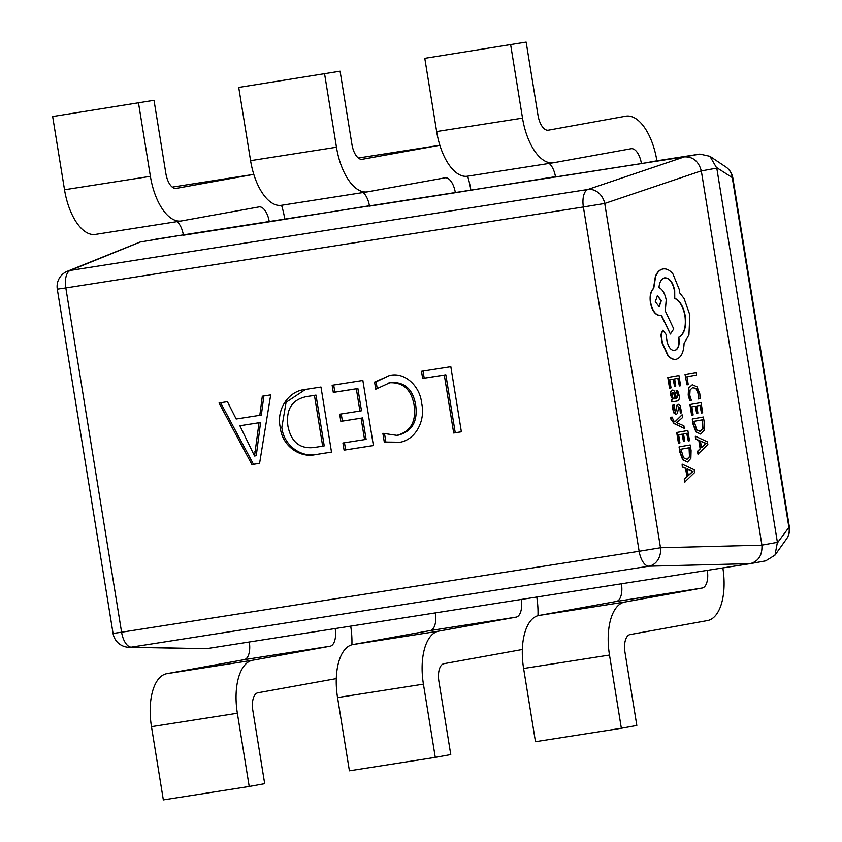 <?xml version="1.0" encoding="UTF-8"?>
<svg xmlns="http://www.w3.org/2000/svg" width="842" height="842" viewBox="0 0 842 842"><rect width="100%" height="100%" fill="white"/><g stroke="black" fill="none" stroke-linecap="round" stroke-linejoin="round"><path stroke-width="1.26" d="M154.012 100.303L52.657 116.533L154.012 100.303L165.874 173.526A16.482 7.862 -98.9 0 0 176.157 188.408A16.482 7.862 -98.9 0 0 176.241 188.387L253.642 174.389A49.446 23.587 81.1 0 1 253.789 174.368L172.263 187.113M369.417 205.764L269.293 221.804A16.482 7.862 81.1 0 0 258.999 206.911A16.482 7.862 81.1 0 0 258.915 206.932L181.514 220.93A49.446 23.587 -98.9 0 1 181.251 220.972A49.446 23.587 -98.9 0 1 150.392 176.325L138.53 103.103M95.641 234.36A49.446 23.587 -98.9 0 1 95.378 234.413A49.446 23.587 -98.9 0 1 64.518 189.755L52.657 116.533M284.764 219.004A49.446 23.587 81.1 0 0 281.554 205.29M269.293 221.804L183.409 235.234A16.482 7.862 81.1 0 0 177.02 221.635M340.084 71.202L238.728 87.431L340.084 71.202L351.935 144.424A16.482 7.862 -98.9 0 0 362.228 159.306A16.482 7.862 -98.9 0 0 362.313 159.285L439.713 145.287A49.446 23.587 81.1 0 1 439.861 145.266L358.334 158.012L439.713 145.287M555.478 176.662L455.354 192.702A16.482 7.862 81.1 0 0 445.071 177.809A16.482 7.862 81.1 0 0 444.976 177.83L367.586 191.829A49.446 23.587 -98.9 0 1 367.322 191.871A49.446 23.587 -98.9 0 1 336.463 147.224L324.602 74.001M281.702 205.259A49.446 23.587 -98.9 0 1 281.438 205.311A49.446 23.587 -98.9 0 1 250.579 160.654L238.728 87.431M470.836 189.903A49.446 23.587 81.1 0 0 467.626 176.189M455.354 192.702L369.48 206.132A16.482 7.862 81.1 0 0 363.081 192.534M526.145 42.1L424.789 58.33L526.145 42.1L538.006 115.322A16.482 7.862 -98.9 0 0 548.289 130.205A16.482 7.862 -98.9 0 0 548.384 130.184L625.774 116.185A49.446 23.587 81.1 0 1 626.038 116.143A49.446 23.587 81.1 0 1 656.897 160.801L641.425 163.601A16.482 7.862 81.1 0 0 631.132 148.708A16.482 7.862 81.1 0 0 631.047 148.729L553.647 162.727A49.446 23.587 -98.9 0 1 553.383 162.769A49.446 23.587 -98.9 0 1 522.524 118.122L510.673 44.9M467.773 176.157A49.446 23.587 -98.9 0 1 467.51 176.21A49.446 23.587 -98.9 0 1 436.651 131.552L424.789 58.33M641.425 163.601L555.541 177.03A16.482 7.862 81.1 0 0 549.152 163.432M244.191 659.665L330.064 646.235A16.482 7.862 -98.9 0 0 335.169 628.564L249.295 641.993A16.482 7.862 -98.9 0 1 244.191 659.665L166.79 673.674A49.446 23.587 81.1 0 0 151.476 726.678L163.337 799.9L249.211 786.47L264.693 783.67L252.832 710.448A16.482 7.862 81.1 0 1 257.936 692.777L335.337 678.778A49.446 23.587 -98.9 0 0 336.284 678.557M330.064 646.235L252.674 660.233A49.446 23.587 81.1 0 0 237.36 713.248L249.211 786.47M350.704 626.132A49.446 23.587 -98.9 0 1 351.903 644.783M430.251 630.563L516.135 617.133A16.482 7.862 -98.9 0 0 521.24 599.462L435.356 612.892A16.482 7.862 -98.9 0 1 430.251 630.563L352.861 644.572A49.446 23.587 81.1 0 0 337.547 697.576L349.409 770.798L435.282 757.368L450.765 754.569L438.903 681.346A16.482 7.862 81.1 0 1 444.008 663.675L521.398 649.677A49.446 23.587 -98.9 0 0 522.356 649.456M516.135 617.133L438.735 631.142A49.446 23.587 81.1 0 0 423.421 684.146L435.282 757.368M536.775 597.031A49.446 23.587 -98.9 0 1 537.975 615.681M616.323 601.462L702.196 588.032A16.482 7.862 -98.9 0 0 707.301 570.36L621.428 583.79A16.482 7.862 -98.9 0 1 616.323 601.462L538.922 615.47A49.446 23.587 81.1 0 0 523.608 668.474L535.47 741.697L621.354 728.267L636.826 725.467L624.974 652.245A16.482 7.862 81.1 0 1 630.079 634.573L707.469 620.575A49.446 23.587 -98.9 0 0 722.846 567.929M702.196 588.032L624.806 602.041A49.446 23.587 81.1 0 0 609.492 655.044L621.354 728.267M662.643 330.317L660.854 334.842L662.201 343.178L667.759 355.408C670.411 358.471 673.147 359.776 675.947 359.323L676.221 359.281C681.094 357.692 683.715 352.43 684.072 343.504L688.935 334.8L689.84 314.887L684.083 298.489L679.683 292.879L679.315 289.606L672.979 274.029C669.843 270.135 666.548 268.44 663.096 268.956C659.918 269.598 657.434 272.071 655.634 276.387L653.76 288.332C650.834 291.206 649.813 295.984 650.677 302.678C652.518 311.182 655.855 315.434 660.686 315.424L661.465 315.287L670.379 334.032L673.758 328.927L665.296 310.972L666.201 299.92C664.927 293.49 662.507 289.374 658.96 287.554C659.507 282.017 661.412 278.765 664.696 277.828L664.78 277.807M664.696 277.828C669.527 277.818 672.863 282.059 674.705 290.564L674.758 298.257C679.904 300.636 683.399 306.499 685.23 315.855C686.514 327.054 684.367 334.211 678.778 337.337L678.957 338.463C679.704 345.231 678.284 349.251 674.716 350.546C671.169 350.661 668.611 347.63 667.053 341.452L665.959 334.232L662.854 330.285L661.128 334.8L662.475 343.136L668.032 355.366C670.685 358.418 673.411 359.734 676.221 359.281M664.422 277.871C669.253 277.86 672.59 282.102 674.431 290.616L674.484 298.3C679.631 300.678 683.125 306.541 684.956 315.897C686.241 327.096 684.093 334.253 678.505 337.379L678.684 338.505C679.431 345.273 678.01 349.293 674.453 350.588M661.191 315.329L670.379 334.032M663.107 268.956L662.822 268.998C659.644 269.64 657.16 272.113 655.371 276.429L653.487 288.374C650.561 291.248 649.54 296.026 650.413 302.72C652.245 311.224 655.581 315.476 660.423 315.466L660.686 315.424M690.177 444.944L679.041 446.913L679.926 452.375L682.704 459.816L687.504 462.048L690.872 458.364L691.093 450.607L690.177 444.944L679.315 446.87L680.199 452.333L682.967 459.774L687.504 462.048M677.978 404.328L677.136 405.212L675.694 411.948L674.168 409.201L674.263 404.981L672.853 405.234L673.021 409.159L674.305 413.18L676.242 414.485L677.389 413.422L678.789 406.823L680.273 409.359L680.294 413.064L681.61 412.822L680.157 405.591L678.273 404.286L676.863 405.255L675.421 411.991M678.515 406.875L679.999 409.401L680.294 413.064M674.263 404.981L672.579 405.276L672.747 409.201L674.032 413.222L676.242 414.485M672.084 390.172L670.537 391.698L670.464 395.087L672.558 399.255L671.358 399.466L671.758 401.95L677.031 401.024C678.989 400.676 679.694 398.792 679.136 395.372L677.631 390.614L676.305 390.856L677.999 395.34L676.568 398.55L675.558 394.403C674.81 391.309 673.716 389.888 672.263 390.141L670.811 391.656L670.737 395.045L672.832 399.203L671.632 399.424L672.032 401.908M677.631 390.614L676.031 390.898L677.726 395.382L676.294 398.592M703.386 417.011L692.25 418.99L693.134 424.452L695.902 431.883L700.712 434.125L704.08 430.441L704.301 422.684L703.386 417.011L692.524 418.948L693.408 424.41L696.176 431.841L700.712 434.125M692.292 384.762L688.577 388.036L688.198 395.119L689.714 400.508L691.335 400.224L689.777 395.224L690.093 389.92L692.966 387.404M692.608 387.467L696.208 388.972L698.292 394.172L698.407 398.961L700.144 398.655L699.828 393.877L697.039 386.867L692.356 384.752L688.851 387.994L688.472 395.077L689.987 400.466M155.654 239.202L684.409 156.875C692.987 156.612 698.618 161.275 701.302 170.863L761.926 545.195C762.41 555.131 758.537 561.277 750.296 563.635L206.301 648.719L128.984 647.298A16.482 15.051 -88.8 0 0 131.31 647.14L206.301 648.719M685.03 374.437L686.998 384.868L688.24 384.647L686.956 376.742L696.587 375.027L696.166 372.469L685.03 374.437L686.998 384.868M696.639 413.306L697.892 413.085L696.734 405.991L700.218 405.37L701.449 413.033L702.702 412.812L701.049 402.581L689.914 404.56L691.64 415.232L693.155 414.969L691.84 406.854L695.492 406.212L696.639 413.306L695.218 406.254M699.944 405.423L701.449 413.033M695.324 436.209L695.503 439.082L698.786 440.461L700.123 448.733L697.481 451.291L697.944 454.122L707.848 444.587L707.406 441.839L695.324 436.209L695.776 439.04L699.06 440.419L700.397 448.691L697.755 451.249L698.207 454.08M674.537 386.246L675.779 386.025L674.631 378.932L678.105 378.311L679.347 385.973L680.589 385.752L678.936 375.521L667.801 377.5L669.527 388.173L671.042 387.909L669.727 379.795L673.379 379.153L674.537 386.246L673.116 379.195M677.831 378.363L679.347 385.973M682.104 414.769L675.263 421.705L673.674 420.863L672.095 417.074L670.611 417.337L670.758 418.958L674.063 423.579L684.304 428.378L683.883 425.799L676.726 422.716L682.546 417.548L682.104 414.769L675.105 421.632M683.441 441.24L684.683 441.019L683.536 433.914L687.009 433.293L688.251 440.955L689.503 440.734L687.84 430.515L676.705 432.483L678.442 443.166L679.947 442.903L678.631 434.788L682.283 434.135L683.441 441.24L682.02 434.188M686.735 433.346L688.251 440.955M682.115 464.131L682.304 467.005L685.577 468.394L686.914 476.656L684.272 479.214L684.735 482.045L694.639 472.509L694.197 469.773L682.115 464.131L682.578 466.963L685.851 468.352L687.188 476.614L684.546 479.172L685.009 482.003M375.732 389.246L374.574 382.11L389.657 375.479C404.834 371.732 420.126 386.194 421.684 403.392C425.831 421.526 414.759 441.061 398.171 442.503L384.278 442.029L382.868 433.304L396.95 435.367C410.696 431.567 416.411 421.484 414.096 405.118C411.349 389.709 403.234 382.257 389.751 382.784L375.732 389.246M305.393 389.467L320.97 387.036L331.506 452.112L315.35 454.638C300.068 458.185 282.154 446.134 280.291 427.599C276.029 408.917 288.974 390.709 305.393 389.467L304.657 389.604M251.916 464.563L219.025 402.981L227.414 401.666L236.16 419.011L259.81 415.317L262.315 396.203L270.692 394.898L259.589 463.363L251.916 464.563L253.463 464.289L220.593 402.729M333.295 392.425L332.137 385.289L362.86 380.479L373.395 445.565L344.073 450.154L342.915 443.008L364.565 439.619L361.092 418.19L340.842 421.358L339.684 414.211L359.934 411.054L356.334 388.825L333.295 392.425L334.842 392.151L333.695 385.047M422.663 378.447L421.505 371.311L450.828 366.723L461.374 431.809L453.691 433.009L444.302 375.069L422.663 378.447L424.21 378.174L423.063 371.069M684.357 156.886L699.839 154.086L656.897 160.801M183.345 234.865L140.467 241.949M761.915 545.142L777.398 542.343L716.784 168.116L701.312 170.915M699.839 154.086L709.922 156.307L716.784 168.116M777.398 542.343L774.987 555.12L765.725 560.846M774.987 555.12L786.491 538.996A16.482 15.472 -144.5 0 0 788.838 526.913L732.34 178.094A16.482 15.545 -56.2 0 0 725.751 166.905L709.922 156.307M140.172 242.001L67.36 271.261A16.482 16.482 0 0 0 57.298 289.164L65.823 287.932L121.585 632.216L639.141 551.268L583.38 206.985L65.823 287.932A16.482 7.862 81.1 0 1 70.296 270.429A16.482 15.019 -112.1 0 0 67.36 271.261M57.298 289.164L113.06 633.447L121.585 632.216A16.482 7.862 81.1 0 0 131.31 647.14L648.856 566.203A16.482 13.746 -91.4 0 0 660.496 547.753L639.141 551.268A16.482 7.862 81.1 0 0 648.856 566.203L750.296 563.635L766.031 560.793M701.302 170.863L604.735 203.469A16.482 13.725 -108.7 0 0 587.842 189.492L684.409 156.875M263.862 395.961L261.357 415.032L259.81 415.317M259.599 463.321L253.463 464.289M254.716 455.985L256.263 455.711L260.578 422.484L239.886 425.757L254.537 456.017L259.031 422.758L239.886 425.757M260.578 422.484L259.031 422.758M256.442 450.996L254.894 451.28M331.506 452.08L315.35 454.638M316.897 454.364C301.615 457.901 283.701 445.85 281.838 427.326L280.291 427.599M281.838 427.326L286.101 402.265L305.467 389.457M322.665 446.176L324.223 445.892L315.992 395.098L306.32 396.645C291.9 399.697 285.775 409.549 287.943 426.21C291.185 442.082 299.941 449.175 314.224 447.491L322.665 446.176L314.445 395.382L306.32 396.645M315.992 395.098L314.445 395.382M373.395 445.523L344.073 450.154M345.62 449.87L344.473 442.766M361.092 418.19L362.639 417.916L366.112 439.345L364.565 439.619M362.639 417.916L340.842 421.358M342.389 421.084L341.242 413.969M356.334 388.825L357.882 388.541L361.481 410.77L359.934 411.054M357.882 388.541L334.842 392.151M377.132 388.046L376.121 381.826L374.574 382.11M376.121 381.826L389.341 375.532M399.718 442.218L384.278 442.029M385.825 441.755L384.583 434.051M414.096 405.118L415.643 404.844C417.969 421.21 412.243 431.293 398.498 435.093L396.95 435.367M415.643 404.844C412.896 389.425 404.781 381.984 391.298 382.51L389.751 382.784M391.298 382.51L388.836 382.942M461.363 431.767L453.691 433.009M455.238 432.725L445.85 374.785L444.302 375.069M445.85 374.785L424.21 378.174M696.166 372.469L685.304 374.395M692.882 387.425L696.481 388.93L698.565 394.13L698.681 398.919M701.049 402.581L689.914 404.56M690.187 404.518L691.913 415.19M702.554 419.8L694.176 421.284L696.734 429.873L700.239 431.43L702.944 428.715L702.554 419.8M699.965 431.472L702.67 428.757L702.281 419.853M700.418 441.019L701.491 447.681L706.238 443.439L700.418 441.019M701.47 447.491L705.964 443.481L700.449 441.187M678.936 375.521L667.801 377.5M668.074 377.458L669.8 388.13M673.874 393.13L672.79 392.646L672 393.53L671.958 395.487L673.021 398.077L674.779 398.866L675.526 398.729L674.747 395.456L673.874 393.13L672.516 392.688M674.642 398.876L675.252 398.771L673.6 393.172M672.095 417.074L670.611 417.337M670.885 417.295L671.032 418.916L674.337 423.537L684.304 428.378M687.84 430.515L676.705 432.483M676.979 432.441L678.715 443.124M689.345 447.723L680.967 449.218L683.525 457.795L687.03 459.353L689.735 456.638L689.345 447.723M686.756 459.395L689.461 456.68L689.072 447.776M687.209 468.941L688.293 475.604L693.029 471.362L687.209 468.941M688.261 475.414L692.756 471.404L687.24 469.11M655.297 301.71L659.191 306.688L661.317 300.647L657.444 295.668L655.297 301.71M659.023 306.709L661.044 300.689L657.318 295.689M150.392 176.325L64.518 189.755M172.273 187.113L253.642 174.389M336.463 147.224L250.579 160.654M522.524 118.122L436.651 131.552M151.476 726.678L237.36 713.248M166.79 673.674L252.674 660.233M337.547 697.576L423.421 684.146M352.861 644.572L438.735 631.142M523.608 668.474L609.492 655.044M538.922 615.47L624.806 602.041M140.425 241.959L70.296 270.429L587.842 189.492A16.482 7.862 81.1 0 0 583.38 206.985L604.735 203.469L660.496 547.753L761.926 545.195M786.491 538.996A16.482 16.482 0 0 0 789.343 526.787L732.845 177.967L716.721 167.632M777.482 542.816L789.343 526.787M181.251 220.972L95.378 234.413M367.322 191.871L281.438 205.311M553.383 162.769L467.51 176.21M732.845 177.967A16.482 16.482 0 0 0 725.751 166.905M113.06 633.447A16.482 16.482 0 0 0 128.984 647.298"/></g></svg>
